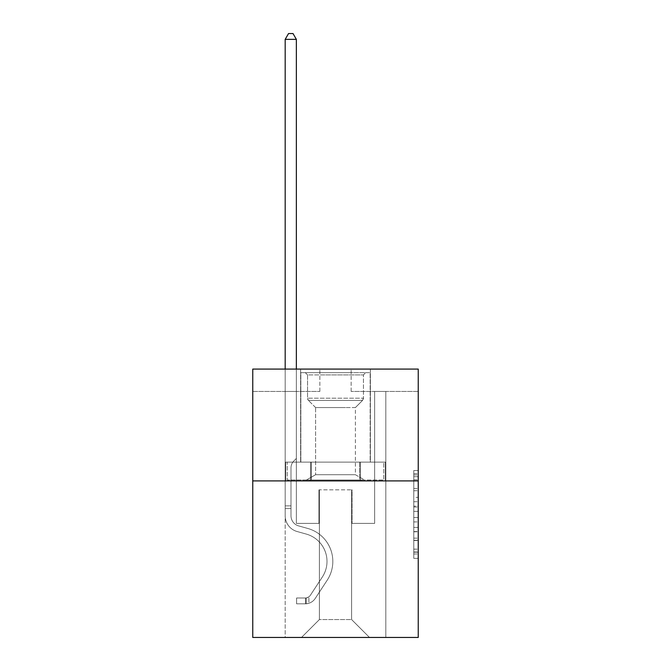<?xml version="1.0" encoding="UTF-8"?>
<svg xmlns="http://www.w3.org/2000/svg" width="671" height="671" viewBox="0 0 671 671"><rect width="100%" height="100%" fill="white"/><g stroke="black" fill="none" stroke-linecap="round" stroke-linejoin="round"><path stroke-width="0.5" stroke-dasharray="3.35 2.52" d="M413.772 497.328L413.772 511.377L418.243 511.377L418.243 553.961L418.243 474.942L418.243 511.377L413.772 511.377L413.772 473.625L413.772 558.356L413.772 470.547L413.772 552.208L418.243 552.208L413.772 552.208L418.243 552.208L413.772 552.208L413.772 538.159L413.772 558.356L418.243 558.356L418.243 470.547L418.243 551.99L418.243 517.526L413.772 517.526L418.243 517.526L418.243 538.159L418.243 476.695L413.772 476.695L418.243 476.695L418.243 558.356L418.243 474.942L418.243 558.356L413.772 558.356L413.772 470.547L418.243 470.547L418.243 474.942L418.243 470.547L418.243 474.942L418.243 470.547L418.243 473.625L418.243 470.547L413.772 470.547L413.772 476.695L418.243 476.695L413.772 476.695L413.772 497.328L418.243 497.328M370.384 369.092L370.384 462.118L300.616 462.118L370.384 462.118L300.616 462.118L370.384 462.118L370.384 369.092L300.616 369.092L300.616 462.118L300.616 369.092L370.384 369.092M418.243 506.11L418.243 501.723L418.243 506.11L413.772 506.11L413.772 488.438L413.772 540.465L413.772 527.406L418.243 527.406L413.772 527.406L413.772 558.356L418.243 558.356L413.772 558.356L418.243 558.356L413.772 558.356L413.772 470.547L418.243 470.547L413.772 470.547L418.243 470.547L413.772 470.547L413.772 506.11L418.243 506.11M418.243 480.906L418.243 637.45L252.757 637.45L252.757 480.906L418.243 480.906L418.243 369.092L351.151 369.092L418.243 369.092L418.243 391.453L418.243 369.092L252.757 369.092L319.849 369.092L252.757 369.092L252.757 480.906L418.243 480.906L252.757 480.906M285.183 637.45L385.817 637.45L385.817 391.453L374.636 391.453L385.817 391.453L374.636 391.453L385.817 391.453L374.636 391.453L385.817 391.453L374.636 391.453L385.817 391.453L374.636 391.453L385.817 391.453L374.636 391.453L385.817 391.453L374.636 391.453L385.817 391.453L374.636 391.453L385.817 391.453L374.636 391.453L385.817 391.453L374.636 391.453L385.817 391.453L374.636 391.453L385.817 391.453L374.636 391.453L385.817 391.453L374.636 391.453L385.817 391.453L374.636 391.453L385.817 391.453L374.636 391.453L385.817 391.453L374.636 391.453L385.817 391.453L385.817 637.45L385.817 391.453L385.817 637.45L385.817 391.453L385.817 637.45L385.817 391.453L385.817 637.45L385.817 391.453L385.817 637.45L385.817 391.453L385.817 637.45L385.817 391.453L385.817 637.45L385.817 391.453L385.817 637.45L385.817 391.453L385.817 637.45L385.817 391.453L385.817 637.45L385.817 391.453L385.817 637.45L385.817 391.453L385.817 637.45L385.817 391.453L385.817 637.45L385.817 391.453L385.817 637.45L385.817 391.453L385.817 637.45L385.817 391.453L385.817 637.45L285.183 637.45L301.505 637.45L285.183 637.45L301.505 637.45L285.183 637.45L301.505 637.45L285.183 637.45L301.505 637.45L285.183 637.45L301.505 637.45L285.183 637.45L301.505 637.45L285.183 637.45L301.505 637.45L285.183 637.45L301.505 637.45L285.183 637.45L301.505 637.45L285.183 637.45L301.505 637.45L285.183 637.45L301.505 637.45L285.183 637.45L301.505 637.45L285.183 637.45L301.505 637.45L285.183 637.45L301.505 637.45L285.183 637.45L301.505 637.45L285.183 637.45L285.183 391.453L296.364 391.453L285.183 391.453L296.364 391.453L285.183 391.453L296.364 391.453L285.183 391.453L296.364 391.453L285.183 391.453L296.364 391.453L285.183 391.453L296.364 391.453L285.183 391.453L296.364 391.453L285.183 391.453L296.364 391.453L285.183 391.453L296.364 391.453L285.183 391.453L296.364 391.453L285.183 391.453L296.364 391.453L285.183 391.453L296.364 391.453L285.183 391.453L296.364 391.453L285.183 391.453L296.364 391.453L285.183 391.453L296.364 391.453L285.183 391.453L296.364 391.453L285.183 391.453L285.183 637.45M418.243 391.453L351.151 391.453L418.243 391.453M252.757 391.453L319.849 391.453L252.757 391.453L252.757 369.092L252.757 391.453M319.396 619.559L319.396 489.855L319.396 619.559L319.396 489.855L351.604 489.855L351.604 619.559L319.396 619.559L301.505 637.45L319.396 619.559L319.396 489.855L319.396 619.559L319.396 489.855L318.951 489.855L318.951 523.397L296.364 523.397L296.364 391.453L296.364 523.397L296.364 391.453L296.364 523.397L296.364 391.453L296.364 523.397L296.364 391.453L296.364 523.397L296.364 391.453L296.364 523.397L296.364 391.453L296.364 523.397L296.364 391.453L296.364 523.397L296.364 391.453L296.364 523.397L296.364 391.453L296.364 523.397L296.364 391.453L296.364 523.397L296.364 391.453L296.364 523.397L296.364 391.453L296.364 523.397L296.364 391.453L296.364 523.397L296.364 391.453L296.364 523.397L296.364 391.453L296.364 523.397L296.364 391.453L296.364 523.397L318.951 523.397L296.364 523.397L318.951 523.397L296.364 523.397L318.951 523.397L296.364 523.397L318.951 523.397L296.364 523.397L318.951 523.397L296.364 523.397L318.951 523.397L296.364 523.397L318.951 523.397L296.364 523.397L318.951 523.397L296.364 523.397L318.951 523.397L296.364 523.397L318.951 523.397L296.364 523.397L318.951 523.397L296.364 523.397L318.951 523.397L296.364 523.397L318.951 523.397L296.364 523.397L318.951 523.397L296.364 523.397L318.951 523.397L296.364 523.397L318.951 523.397L318.951 489.855L318.951 523.397L318.951 489.855L318.951 523.397L318.951 489.855L318.951 523.397L318.951 489.855L318.951 523.397L318.951 489.855L318.951 523.397L318.951 489.855L318.951 523.397L318.951 489.855L318.951 523.397L318.951 489.855L318.951 523.397L318.951 489.855L318.951 523.397L318.951 489.855L318.951 523.397L318.951 489.855L318.951 523.397L318.951 489.855L318.951 523.397L318.951 489.855L318.951 523.397L318.951 489.855L318.951 523.397L318.951 489.855L318.951 523.397L318.951 489.855L319.396 489.855L318.951 489.855L319.396 489.855L318.951 489.855L319.396 489.855L318.951 489.855L319.396 489.855L318.951 489.855L319.396 489.855L318.951 489.855L319.396 489.855L318.951 489.855L319.396 489.855L318.951 489.855L319.396 489.855L318.951 489.855L319.396 489.855L318.951 489.855L319.396 489.855L318.951 489.855L319.396 489.855L318.951 489.855L319.396 489.855L318.951 489.855L319.396 489.855L318.951 489.855L319.396 489.855L318.951 489.855L319.396 489.855L318.951 489.855L319.396 489.855L319.396 619.559L301.505 637.45L319.396 619.559L319.396 489.855L319.396 619.559L301.505 637.45L319.396 619.559L319.396 489.855L319.396 619.559L301.505 637.45L319.396 619.559L319.396 489.855L319.396 619.559L301.505 637.45L319.396 619.559L319.396 489.855L319.396 619.559L301.505 637.45L319.396 619.559L319.396 489.855L319.396 619.559L301.505 637.45L319.396 619.559L319.396 489.855L319.396 619.559L301.505 637.45L319.396 619.559L319.396 489.855L319.396 619.559L301.505 637.45L319.396 619.559L319.396 489.855L319.396 619.559L301.505 637.45L319.396 619.559L319.396 489.855L319.396 619.559L301.505 637.45L319.396 619.559L319.396 489.855L319.396 619.559L301.505 637.45L319.396 619.559L319.396 489.855L319.396 619.559L301.505 637.45L319.396 619.559L319.396 489.855L319.396 619.559L301.505 637.45L319.396 619.559L319.396 489.855L319.396 619.559L301.505 637.45L319.396 619.559L301.505 637.45L319.396 619.559L351.604 619.559L351.604 489.855L351.604 619.559L369.495 637.45L351.604 619.559L351.604 489.855L351.604 619.559L369.495 637.45L351.604 619.559L351.604 489.855L351.604 619.559L369.495 637.45L351.604 619.559L351.604 489.855L351.604 619.559L369.495 637.45L351.604 619.559L351.604 489.855L351.604 619.559L369.495 637.45L351.604 619.559L351.604 489.855L351.604 619.559L369.495 637.45L351.604 619.559L351.604 489.855L351.604 619.559L369.495 637.45L351.604 619.559L351.604 489.855L351.604 619.559L369.495 637.45L351.604 619.559L351.604 489.855L351.604 619.559L369.495 637.45L351.604 619.559L351.604 489.855L351.604 619.559L369.495 637.45L351.604 619.559L351.604 489.855L351.604 619.559L369.495 637.45L351.604 619.559L351.604 489.855L351.604 619.559L369.495 637.45L351.604 619.559L351.604 489.855L351.604 619.559L369.495 637.45L351.604 619.559L351.604 489.855L351.604 619.559L369.495 637.45L351.604 619.559L351.604 489.855L351.604 619.559L369.495 637.45L351.604 619.559L351.604 489.855L351.604 619.559L369.495 637.45L351.604 619.559L351.604 489.855L319.396 489.855L319.396 619.559L301.505 637.45L319.396 619.559M352.049 489.855L351.604 489.855L352.049 489.855L351.604 489.855L352.049 489.855L351.604 489.855L352.049 489.855L351.604 489.855L352.049 489.855L351.604 489.855L352.049 489.855L351.604 489.855L352.049 489.855L351.604 489.855L352.049 489.855L351.604 489.855L352.049 489.855L351.604 489.855L352.049 489.855L351.604 489.855L352.049 489.855L351.604 489.855L352.049 489.855L351.604 489.855L352.049 489.855L351.604 489.855L352.049 489.855L351.604 489.855L352.049 489.855L351.604 489.855L352.049 489.855L351.604 489.855L352.049 489.855L352.049 523.397L352.049 489.855M369.495 637.45L351.604 619.559L369.495 637.45M351.151 391.453L351.151 369.092L351.151 391.453M319.849 391.453L319.849 369.092L319.849 391.453M374.636 391.453L374.636 523.397L352.049 523.397L374.636 523.397L352.049 523.397L374.636 523.397L352.049 523.397L374.636 523.397L352.049 523.397L374.636 523.397L352.049 523.397L374.636 523.397L352.049 523.397L374.636 523.397L352.049 523.397L374.636 523.397L352.049 523.397L374.636 523.397L352.049 523.397L374.636 523.397L352.049 523.397L374.636 523.397L352.049 523.397L374.636 523.397L352.049 523.397L374.636 523.397L352.049 523.397L374.636 523.397L352.049 523.397L374.636 523.397L352.049 523.397L374.636 523.397L352.049 523.397L374.636 523.397L374.636 391.453M385.339 480.906L285.661 480.906L385.339 480.906L385.339 462.118L285.661 462.118L360.419 462.118L360.419 480.906L360.419 462.118L310.581 462.118L310.581 480.906L310.581 462.118L285.661 462.118L285.661 480.906L285.661 462.118L385.339 462.118L385.339 480.906M310.581 462.118L310.581 480.906L310.581 462.118M360.419 462.118L360.419 480.906L360.419 462.118M413.772 511.377L418.243 511.377L413.772 511.377M413.772 473.625L413.772 470.547L413.772 473.625L418.243 473.625L413.772 473.625M413.772 540.247L413.772 521.912L413.772 540.247L418.243 540.247L413.772 540.247M413.772 521.912L413.772 517.526L418.243 517.526L413.772 517.526L413.772 521.912L418.243 521.912L413.772 521.912M413.772 488.438L413.772 476.695L413.772 488.438L418.243 488.438L413.772 488.438M413.772 470.547L418.243 470.547L413.772 470.547L413.772 474.942L413.772 470.547L418.243 470.547M413.772 558.356L418.243 558.356L413.772 558.356L413.772 553.961L413.772 558.356M285.183 369.092L285.183 515.798A16.322 16.322 0 0 0 297.127 531.524A16.322 16.322 0 0 1 285.183 515.798A16.322 16.322 0 0 0 297.127 531.524A16.322 16.322 0 0 1 285.183 515.798A16.322 16.322 0 0 0 297.127 531.524A16.322 16.322 0 0 1 285.183 515.798A16.322 16.322 0 0 0 297.127 531.524A16.322 16.322 0 0 1 285.183 515.798A16.322 16.322 0 0 0 297.127 531.524A16.322 16.322 0 0 1 285.183 515.798A16.322 16.322 0 0 0 297.127 531.524A16.322 16.322 0 0 1 285.183 515.798A16.322 16.322 0 0 0 297.127 531.524A16.322 16.322 0 0 1 285.183 515.798A16.322 16.322 0 0 0 297.127 531.524A16.322 16.322 0 0 1 285.183 515.798A16.322 16.322 0 0 0 297.127 531.524A16.322 16.322 0 0 1 285.183 515.798A16.322 16.322 0 0 0 297.127 531.524A16.322 16.322 0 0 1 285.183 515.798A16.322 16.322 0 0 0 297.127 531.524A16.322 16.322 0 0 1 285.183 515.798A16.322 16.322 0 0 0 297.127 531.524A16.322 16.322 0 0 1 285.183 515.798A16.322 16.322 0 0 0 297.127 531.524A16.322 16.322 0 0 1 285.183 515.798A16.322 16.322 0 0 0 297.127 531.524A16.322 16.322 0 0 1 285.183 515.798A16.322 16.322 0 0 0 297.127 531.524A16.322 16.322 0 0 1 285.183 515.798A16.322 16.322 0 0 0 297.127 531.524A16.322 16.322 0 0 1 285.183 515.798A16.322 16.322 0 0 0 297.127 531.524L306.228 534.066A28.4 28.4 0 0 1 322.348 577.001A28.4 28.4 0 0 0 306.228 534.066A28.4 28.4 0 0 1 322.348 577.001A28.4 28.4 0 0 0 306.228 534.066L297.127 531.524L306.228 534.066A28.4 28.4 0 0 1 322.348 577.001A28.4 28.4 0 0 0 306.228 534.066L297.127 531.524L306.228 534.066A28.4 28.4 0 0 1 322.348 577.001A28.4 28.4 0 0 0 306.228 534.066A28.4 28.4 0 0 1 322.348 577.001A28.4 28.4 0 0 0 306.228 534.066L297.127 531.524L306.228 534.066A28.4 28.4 0 0 1 322.348 577.001A28.4 28.4 0 0 0 306.228 534.066L297.127 531.524L306.228 534.066A28.4 28.4 0 0 1 322.348 577.001A28.4 28.4 0 0 0 306.228 534.066A28.4 28.4 0 0 1 322.348 577.001A28.4 28.4 0 0 0 306.228 534.066L297.127 531.524L306.228 534.066A28.4 28.4 0 0 1 322.348 577.001A28.4 28.4 0 0 0 306.228 534.066L297.127 531.524L306.228 534.066A28.4 28.4 0 0 1 322.348 577.001A28.4 28.4 0 0 0 306.228 534.066A28.4 28.4 0 0 1 322.348 577.001A28.4 28.4 0 0 0 306.228 534.066L297.127 531.524L306.228 534.066A28.4 28.4 0 0 1 322.348 577.001A28.4 28.4 0 0 0 306.228 534.066L297.127 531.524L306.228 534.066A28.4 28.4 0 0 1 322.348 577.001A28.4 28.4 0 0 0 306.228 534.066A28.4 28.4 0 0 1 322.348 577.001A28.4 28.4 0 0 0 306.228 534.066L297.127 531.524L306.228 534.066A28.4 28.4 0 0 1 322.348 577.001A28.4 28.4 0 0 0 306.228 534.066L297.127 531.524L306.228 534.066A28.4 28.4 0 0 1 322.348 577.001A28.4 28.4 0 0 0 306.228 534.066A28.4 28.4 0 0 1 322.348 577.001L310.354 595.278L322.348 577.001A28.4 28.4 0 0 0 306.228 534.066A28.4 28.4 0 0 1 322.348 577.001L310.354 595.278L322.348 577.001A28.4 28.4 0 0 0 306.228 534.066L297.127 531.524L306.228 534.066A28.4 28.4 0 0 1 322.348 577.001L310.354 595.278L322.348 577.001A28.4 28.4 0 0 0 306.228 534.066A28.4 28.4 0 0 1 322.348 577.001L310.354 595.278L322.348 577.001A28.4 28.4 0 0 0 306.228 534.066A28.4 28.4 0 0 1 322.348 577.001L310.354 595.278L322.348 577.001A28.4 28.4 0 0 0 306.228 534.066A28.4 28.4 0 0 1 322.348 577.001L310.354 595.278L322.348 577.001A28.4 28.4 0 0 0 306.228 534.066A28.4 28.4 0 0 1 322.348 577.001L310.354 595.278L322.348 577.001A28.4 28.4 0 0 0 306.228 534.066A28.4 28.4 0 0 1 322.348 577.001L310.354 595.278L322.348 577.001A28.4 28.4 0 0 0 306.228 534.066A28.4 28.4 0 0 1 322.348 577.001L310.354 595.278L322.348 577.001A28.4 28.4 0 0 0 306.228 534.066A28.4 28.4 0 0 1 322.348 577.001L310.354 595.278L322.348 577.001A28.4 28.4 0 0 0 306.228 534.066A28.4 28.4 0 0 1 322.348 577.001L310.354 595.278A6.039 6.039 0 0 1 308.886 596.829C305.498 598.381 305.498 598.381 308.886 596.829C305.498 598.381 305.498 598.381 308.886 596.829A6.039 6.039 0 0 0 310.354 595.278L322.348 577.001L310.354 595.278A6.039 6.039 0 0 1 305.531 597.995A6.039 6.039 0 0 0 310.354 595.278A6.039 6.039 0 0 1 308.886 596.829C305.498 598.381 305.498 598.381 308.886 596.829C305.498 598.381 305.498 598.381 308.886 596.829A6.039 6.039 0 0 0 310.354 595.278L322.348 577.001L310.354 595.278A6.039 6.039 0 0 1 305.531 597.995A6.039 6.039 0 0 0 310.354 595.278A6.039 6.039 0 0 1 308.886 596.829C305.498 598.381 305.498 598.381 308.886 596.829C305.498 598.381 305.498 598.381 308.886 596.829A6.039 6.039 0 0 0 310.354 595.278L322.348 577.001A28.4 28.4 0 0 0 306.228 534.066A28.4 28.4 0 0 1 322.348 577.001L310.354 595.278A6.039 6.039 0 0 1 305.531 597.995A6.039 6.039 0 0 0 310.354 595.278A6.039 6.039 0 0 1 308.886 596.829C305.498 598.381 305.498 598.381 308.886 596.829C305.498 598.381 305.498 598.381 308.886 596.829A6.039 6.039 0 0 0 310.354 595.278L322.348 577.001L310.354 595.278A6.039 6.039 0 0 1 305.531 597.995A6.039 6.039 0 0 0 310.354 595.278A6.039 6.039 0 0 1 308.886 596.829C305.498 598.381 305.498 598.381 308.886 596.829C305.498 598.381 305.498 598.381 308.886 596.829A6.039 6.039 0 0 0 310.354 595.278L322.348 577.001L310.354 595.278A6.039 6.039 0 0 1 305.531 597.995A6.039 6.039 0 0 0 310.354 595.278A6.039 6.039 0 0 1 308.886 596.829C305.498 598.381 305.498 598.381 308.886 596.829C305.498 598.381 305.498 598.381 308.886 596.829A6.039 6.039 0 0 0 310.354 595.278L322.348 577.001A28.4 28.4 0 0 0 306.228 534.066A28.4 28.4 0 0 1 322.348 577.001L310.354 595.278A6.039 6.039 0 0 1 305.531 597.995A6.039 6.039 0 0 0 310.354 595.278A6.039 6.039 0 0 1 308.886 596.829C305.498 598.381 305.498 598.381 308.886 596.829C305.498 598.381 305.498 598.381 308.886 596.829A6.039 6.039 0 0 0 310.354 595.278L322.348 577.001L310.354 595.278A6.039 6.039 0 0 1 305.531 597.995A6.039 6.039 0 0 0 310.354 595.278A6.039 6.039 0 0 1 308.886 596.829C305.498 598.381 305.498 598.381 308.886 596.829C305.498 598.381 305.498 598.381 308.886 596.829A6.039 6.039 0 0 0 310.354 595.278L322.348 577.001L310.354 595.278A6.039 6.039 0 0 1 305.531 597.995A6.039 6.039 0 0 0 310.354 595.278A6.039 6.039 0 0 1 308.886 596.829C305.498 598.381 305.498 598.381 308.886 596.829C305.498 598.381 305.498 598.381 308.886 596.829A6.039 6.039 0 0 0 310.354 595.278L322.348 577.001A28.4 28.4 0 0 0 306.228 534.066A28.4 28.4 0 0 1 322.348 577.001L310.354 595.278A6.039 6.039 0 0 1 305.531 597.995A6.039 6.039 0 0 0 310.354 595.278A6.039 6.039 0 0 1 308.886 596.829C305.498 598.381 305.498 598.381 308.886 596.829C305.498 598.381 305.498 598.381 308.886 596.829A6.039 6.039 0 0 0 310.354 595.278L322.348 577.001L310.354 595.278A6.039 6.039 0 0 1 305.531 597.995A6.039 6.039 0 0 0 310.354 595.278A6.039 6.039 0 0 1 308.886 596.829C305.498 598.381 305.498 598.381 308.886 596.829C305.498 598.381 305.498 598.381 308.886 596.829A6.039 6.039 0 0 0 310.354 595.278L322.348 577.001L310.354 595.278A6.039 6.039 0 0 1 305.531 597.995A6.039 6.039 0 0 0 310.354 595.278A6.039 6.039 0 0 1 308.886 596.829C305.498 598.381 305.498 598.381 308.886 596.829C305.498 598.381 305.498 598.381 308.886 596.829A6.039 6.039 0 0 0 310.354 595.278L322.348 577.001A28.4 28.4 0 0 0 306.228 534.066A28.4 28.4 0 0 1 322.348 577.001L310.354 595.278A6.039 6.039 0 0 1 305.531 597.995A6.039 6.039 0 0 0 310.354 595.278A6.039 6.039 0 0 1 308.886 596.829C305.498 598.381 305.498 598.381 308.886 596.829C305.498 598.381 305.498 598.381 308.886 596.829A6.039 6.039 0 0 0 310.354 595.278L322.348 577.001L310.354 595.278A6.039 6.039 0 0 1 305.531 597.995A6.039 6.039 0 0 0 310.354 595.278A6.039 6.039 0 0 1 308.886 596.829C305.498 598.381 305.498 598.381 308.886 596.829C305.498 598.381 305.498 598.381 308.886 596.829A6.039 6.039 0 0 0 310.354 595.278L322.348 577.001L310.354 595.278A6.039 6.039 0 0 1 305.531 597.995A6.039 6.039 0 0 0 310.354 595.278A6.039 6.039 0 0 1 308.886 596.829C305.498 598.381 305.498 598.381 308.886 596.829C305.498 598.381 305.498 598.381 308.886 596.829A6.039 6.039 0 0 0 310.354 595.278L322.348 577.001L310.354 595.278A6.039 6.039 0 0 1 305.531 597.995A6.039 6.039 0 0 0 310.354 595.278A6.039 6.039 0 0 1 308.886 596.829A6.039 6.039 0 0 0 310.354 595.278L322.348 577.001L310.354 595.278A6.039 6.039 0 0 1 305.531 597.995L296.59 598.004L296.59 603.816L296.59 598.004L305.531 597.995L305.531 603.816L296.59 603.816L305.531 603.816L305.531 597.995L296.59 598.004L296.59 603.816L296.59 598.004L305.531 597.995L305.531 603.816L296.59 603.816L305.531 603.816L305.531 597.995L296.59 598.004L296.59 603.816L296.59 598.004L305.531 597.995L305.531 603.816L296.59 603.816L305.531 603.816L305.531 597.995L296.59 598.004L296.59 603.816L296.59 598.004L305.531 597.995L305.531 603.816L296.59 603.816L305.531 603.816L305.531 597.995L296.59 598.004L296.59 603.816L296.59 598.004L305.531 597.995L305.531 603.816L296.59 603.816L305.531 603.816L305.531 597.995L296.59 598.004L296.59 603.816L296.59 598.004L305.531 597.995L305.531 603.816L296.59 603.816L305.531 603.816L305.531 597.995L296.59 598.004L296.59 603.816L296.59 598.004L305.531 597.995L305.531 603.816L296.59 603.816L305.531 603.816L305.531 597.995L296.59 598.004L296.59 603.816L296.59 598.004L305.531 597.995L305.531 603.816L296.59 603.816L305.531 603.816L305.531 597.995L296.59 598.004L296.59 603.816L296.59 598.004L305.531 597.995L305.531 603.816L296.59 603.816L305.531 603.816L305.531 597.995L296.59 598.004L296.59 603.816L296.59 598.004L305.531 597.995L305.531 603.816L296.59 603.816L305.531 603.816L305.531 597.995L296.59 598.004L296.59 603.816L296.59 598.004L305.531 597.995L305.531 603.816L296.59 603.816L305.531 603.816L305.531 597.995L296.59 598.004L296.59 603.816L296.59 598.004L305.531 597.995L305.531 603.816L296.59 603.816L305.531 603.816L305.531 597.995L296.59 598.004L296.59 603.816L296.59 598.004L305.531 597.995L305.531 603.816L296.59 603.816L305.531 603.816L305.531 597.995L296.59 598.004L296.59 603.816L296.59 598.004L305.531 597.995L305.531 603.816L296.59 603.816L305.531 603.816L305.531 597.995L296.59 598.004L296.59 603.816L296.59 598.004L305.531 597.995L305.531 603.816L296.59 603.816L305.531 603.816L305.531 597.995L296.59 598.004L305.531 597.995L305.531 603.816L305.531 597.995A6.039 6.039 0 0 0 310.354 595.278L322.348 577.001A28.4 28.4 0 0 0 306.228 534.066L297.127 531.524A16.322 16.322 0 0 1 285.183 515.798L285.183 39.363L296.364 39.363L296.364 458.452L293.839 460.977A9.721 9.721 0 0 0 290.996 467.846A9.721 9.721 0 0 1 293.839 460.977L296.364 458.452L296.364 39.363L285.183 39.363L296.364 39.363L293.009 33.55L288.538 33.55L293.009 33.55L288.538 33.55L285.183 39.363L296.364 39.363L293.009 33.55L288.538 33.55L285.183 39.363L296.364 39.363L296.364 458.452L293.839 460.977A9.721 9.721 0 0 0 290.996 467.846A9.721 9.721 0 0 1 293.839 460.977L296.364 458.452L296.364 39.363L285.183 39.363L296.364 39.363L293.009 33.55L288.538 33.55L293.009 33.55L288.538 33.55L285.183 39.363L296.364 39.363L293.009 33.55L288.538 33.55L285.183 39.363L296.364 39.363L296.364 458.452L293.839 460.977A9.721 9.721 0 0 0 290.996 467.846A9.721 9.721 0 0 1 293.839 460.977L296.364 458.452L296.364 39.363L285.183 39.363L296.364 39.363L293.009 33.55L288.538 33.55L293.009 33.55L288.538 33.55L285.183 39.363L296.364 39.363L293.009 33.55L288.538 33.55L285.183 39.363L296.364 39.363L296.364 458.452L293.839 460.977A9.721 9.721 0 0 0 290.996 467.846A9.721 9.721 0 0 1 293.839 460.977L296.364 458.452L296.364 39.363L285.183 39.363L296.364 39.363L293.009 33.55L288.538 33.55L293.009 33.55L288.538 33.55L285.183 39.363L296.364 39.363L293.009 33.55L288.538 33.55L285.183 39.363L296.364 39.363L296.364 458.452L293.839 460.977A9.721 9.721 0 0 0 290.996 467.846A9.721 9.721 0 0 1 293.839 460.977L296.364 458.452L296.364 39.363L285.183 39.363L296.364 39.363L293.009 33.55L288.538 33.55L293.009 33.55L288.538 33.55L285.183 39.363L296.364 39.363L293.009 33.55L288.538 33.55L285.183 39.363L296.364 39.363L296.364 458.452L293.839 460.977A9.721 9.721 0 0 0 290.996 467.846A9.721 9.721 0 0 1 293.839 460.977L296.364 458.452L296.364 39.363L285.183 39.363L285.183 515.798A16.322 16.322 0 0 0 297.127 531.524A16.322 16.322 0 0 1 285.183 515.798L285.183 39.363L285.183 515.798A16.322 16.322 0 0 0 297.127 531.524A16.322 16.322 0 0 1 285.183 515.798L285.183 39.363L285.183 515.798A16.322 16.322 0 0 0 297.127 531.524A16.322 16.322 0 0 1 285.183 515.798L285.183 39.363L285.183 515.798A16.322 16.322 0 0 0 297.127 531.524L306.228 534.066L297.127 531.524A16.322 16.322 0 0 1 285.183 515.798L285.183 39.363L285.183 515.798A16.322 16.322 0 0 0 297.127 531.524A16.322 16.322 0 0 1 285.183 515.798L285.183 39.363L285.183 515.798A16.322 16.322 0 0 0 297.127 531.524A16.322 16.322 0 0 1 285.183 515.798L285.183 39.363L288.538 33.55L293.009 33.55L288.538 33.55L285.183 39.363L296.364 39.363L293.009 33.55L296.364 39.363L296.364 458.452L293.839 460.977A9.721 9.721 0 0 0 290.996 467.846A9.721 9.721 0 0 1 293.839 460.977L296.364 458.452L296.364 39.363L293.009 33.55L288.538 33.55L285.183 39.363L285.183 515.798A16.322 16.322 0 0 0 297.127 531.524L306.228 534.066L297.127 531.524A16.322 16.322 0 0 1 285.183 515.798L285.183 39.363L288.538 33.55L293.009 33.55L296.364 39.363L296.364 458.452L293.839 460.977A9.721 9.721 0 0 0 290.996 467.846A9.721 9.721 0 0 1 293.839 460.977L296.364 458.452L296.364 39.363L285.183 39.363L285.183 515.798A16.322 16.322 0 0 0 297.127 531.524A16.322 16.322 0 0 1 285.183 515.798L285.183 39.363L288.538 33.55L285.183 39.363L296.364 39.363L293.009 33.55L296.364 39.363L296.364 458.452L293.839 460.977A9.721 9.721 0 0 0 290.996 467.846A9.721 9.721 0 0 1 293.839 460.977L296.364 458.452L296.364 39.363L293.009 33.55L288.538 33.55L285.183 39.363L285.183 515.798A16.322 16.322 0 0 0 297.127 531.524A16.322 16.322 0 0 1 285.183 515.798L285.183 39.363L288.538 33.55L293.009 33.55L296.364 39.363L296.364 458.452L293.839 460.977A9.721 9.721 0 0 0 290.996 467.846A9.721 9.721 0 0 1 293.839 460.977L296.364 458.452L296.364 39.363L285.183 39.363L285.183 515.798A16.322 16.322 0 0 0 297.127 531.524L306.228 534.066A28.4 28.4 0 0 1 322.348 577.001A28.4 28.4 0 0 0 306.228 534.066L297.127 531.524A16.322 16.322 0 0 1 285.183 515.798L285.183 39.363L288.538 33.55L285.183 39.363L296.364 39.363L293.009 33.55L296.364 39.363L296.364 458.452L293.839 460.977A9.721 9.721 0 0 0 290.996 467.846A9.721 9.721 0 0 1 293.839 460.977L296.364 458.452L296.364 39.363L293.009 33.55L288.538 33.55L285.183 39.363L285.183 515.798A16.322 16.322 0 0 0 297.127 531.524A16.322 16.322 0 0 1 285.183 515.798L285.183 39.363L288.538 33.55L293.009 33.55L296.364 39.363L296.364 458.452L293.839 460.977A9.721 9.721 0 0 0 290.996 467.846A9.721 9.721 0 0 1 293.839 460.977L296.364 458.452L296.364 39.363L285.183 39.363L285.183 515.798A16.322 16.322 0 0 0 297.127 531.524A16.322 16.322 0 0 1 285.183 515.798L285.183 39.363L288.538 33.55L285.183 39.363L296.364 39.363L293.009 33.55L296.364 39.363L296.364 458.452L293.839 460.977A9.721 9.721 0 0 0 290.996 467.846A9.721 9.721 0 0 1 293.839 460.977L296.364 458.452L296.364 39.363L293.009 33.55L288.538 33.55L285.183 39.363L285.183 515.798A16.322 16.322 0 0 0 297.127 531.524L306.228 534.066L297.127 531.524A16.322 16.322 0 0 1 285.183 515.798L285.183 39.363L288.538 33.55L293.009 33.55L296.364 39.363L296.364 458.452L293.839 460.977A9.721 9.721 0 0 0 290.996 467.846A9.721 9.721 0 0 1 293.839 460.977L296.364 458.452L296.364 39.363L285.183 39.363L285.183 515.798A16.322 16.322 0 0 0 297.127 531.524A16.322 16.322 0 0 1 285.183 515.798L285.183 39.363L288.538 33.55L285.183 39.363L296.364 39.363L293.009 33.55L296.364 39.363L296.364 458.452L293.839 460.977A9.721 9.721 0 0 0 290.996 467.846A9.721 9.721 0 0 1 293.839 460.977L296.364 458.452L296.364 39.363L293.009 33.55L288.538 33.55L285.183 39.363L285.183 515.798A16.322 16.322 0 0 0 297.127 531.524A16.322 16.322 0 0 1 285.183 515.798L285.183 39.363L288.538 33.55L285.183 39.363M290.996 505.867L285.183 505.867L290.996 505.867L290.996 515.798L290.996 467.846A9.721 9.721 0 0 1 293.839 460.977A9.721 9.721 0 0 0 290.996 467.846L290.996 515.798L290.996 505.867L285.183 505.867L290.996 505.867L290.996 515.798A10.51 10.51 0 0 0 298.687 525.921A10.51 10.51 0 0 1 290.996 515.798L290.996 467.846L290.996 515.798A10.51 10.51 0 0 0 298.687 525.921A10.51 10.51 0 0 1 290.996 515.798L290.996 467.846L290.996 515.798L290.996 505.867L285.183 505.867L290.996 505.867L290.996 515.798A10.51 10.51 0 0 0 298.687 525.921A10.51 10.51 0 0 1 290.996 515.798L290.996 467.846L290.996 515.798A10.51 10.51 0 0 0 298.687 525.921L307.788 528.463L298.687 525.921A10.51 10.51 0 0 1 290.996 515.798L290.996 467.846L290.996 515.798L290.996 505.867L285.183 505.867L290.996 505.867L290.996 515.798A10.51 10.51 0 0 0 298.687 525.921A10.51 10.51 0 0 1 290.996 515.798L290.996 467.846L290.996 515.798A10.51 10.51 0 0 0 298.687 525.921A10.51 10.51 0 0 1 290.996 515.798L290.996 467.846L290.996 515.798L290.996 505.867L285.183 505.867L290.996 505.867L290.996 515.798A10.51 10.51 0 0 0 298.687 525.921L307.788 528.463L298.687 525.921A10.51 10.51 0 0 1 290.996 515.798L290.996 467.846L290.996 515.798A10.51 10.51 0 0 0 298.687 525.921A10.51 10.51 0 0 1 290.996 515.798L290.996 467.846L290.996 515.798L290.996 505.867L285.183 505.867L290.996 505.867L290.996 515.798A10.51 10.51 0 0 0 298.687 525.921A10.51 10.51 0 0 1 290.996 515.798L290.996 467.846L290.996 515.798A10.51 10.51 0 0 0 298.687 525.921L307.788 528.463L298.687 525.921A10.51 10.51 0 0 1 290.996 515.798L290.996 467.846L290.996 515.798L290.996 505.867L285.183 505.867L290.996 505.867L290.996 515.798A10.51 10.51 0 0 0 298.687 525.921A10.51 10.51 0 0 1 290.996 515.798L290.996 467.846L290.996 515.798A10.51 10.51 0 0 0 298.687 525.921A10.51 10.51 0 0 1 290.996 515.798L290.996 467.846L290.996 515.798L290.996 505.867L285.183 505.867L290.996 505.867L290.996 515.798A10.51 10.51 0 0 0 298.687 525.921L307.788 528.463A34.213 34.213 0 0 1 327.213 580.189A34.213 34.213 0 0 0 307.788 528.463L298.687 525.921A10.51 10.51 0 0 1 290.996 515.798L290.996 467.846L290.996 515.798A10.51 10.51 0 0 0 298.687 525.921A10.51 10.51 0 0 1 290.996 515.798L290.996 505.867M305.531 603.816A11.852 11.852 0 0 0 315.219 598.465L327.213 580.189A34.213 34.213 0 0 0 307.788 528.463L298.687 525.921A10.51 10.51 0 0 1 290.996 515.798A10.51 10.51 0 0 0 298.687 525.921L307.788 528.463L298.687 525.921A10.51 10.51 0 0 1 290.996 515.798L290.996 467.846L290.996 515.798A10.51 10.51 0 0 0 298.687 525.921A10.51 10.51 0 0 1 290.996 515.798A10.51 10.51 0 0 0 298.687 525.921L307.788 528.463A34.213 34.213 0 0 1 327.213 580.189A34.213 34.213 0 0 0 307.788 528.463L298.687 525.921A10.51 10.51 0 0 1 290.996 515.798A10.51 10.51 0 0 0 298.687 525.921A10.51 10.51 0 0 1 290.996 515.798A10.51 10.51 0 0 0 298.687 525.921L307.788 528.463L298.687 525.921A10.51 10.51 0 0 1 290.996 515.798A10.51 10.51 0 0 0 298.687 525.921L307.788 528.463L298.687 525.921A10.51 10.51 0 0 1 290.996 515.798A10.51 10.51 0 0 0 298.687 525.921A10.51 10.51 0 0 1 290.996 515.798A10.51 10.51 0 0 0 298.687 525.921L307.788 528.463A34.213 34.213 0 0 1 327.213 580.189L315.219 598.465L327.213 580.189A34.213 34.213 0 0 0 307.788 528.463L298.687 525.921A10.51 10.51 0 0 1 290.996 515.798A10.51 10.51 0 0 0 298.687 525.921L307.788 528.463L298.687 525.921A10.51 10.51 0 0 1 290.996 515.798A10.51 10.51 0 0 0 298.687 525.921A10.51 10.51 0 0 1 290.996 515.798A10.51 10.51 0 0 0 298.687 525.921L307.788 528.463L298.687 525.921A10.51 10.51 0 0 1 290.996 515.798A10.51 10.51 0 0 0 298.687 525.921L307.788 528.463A34.213 34.213 0 0 1 327.213 580.189A34.213 34.213 0 0 0 307.788 528.463L298.687 525.921A10.51 10.51 0 0 1 290.996 515.798A10.51 10.51 0 0 0 298.687 525.921A10.51 10.51 0 0 1 290.996 515.798A10.51 10.51 0 0 0 298.687 525.921L307.788 528.463L298.687 525.921A10.51 10.51 0 0 1 290.996 515.798A10.51 10.51 0 0 0 298.687 525.921L307.788 528.463L298.687 525.921A10.51 10.51 0 0 1 290.996 515.798A10.51 10.51 0 0 0 298.687 525.921A10.51 10.51 0 0 1 290.996 515.798A10.51 10.51 0 0 0 298.687 525.921L307.788 528.463A34.213 34.213 0 0 1 327.213 580.189A34.213 34.213 0 0 0 307.788 528.463L298.687 525.921A10.51 10.51 0 0 1 290.996 515.798A10.51 10.51 0 0 0 298.687 525.921L307.788 528.463A34.213 34.213 0 0 1 327.213 580.189L315.219 598.465L327.213 580.189A34.213 34.213 0 0 0 307.788 528.463L298.687 525.921L307.788 528.463A34.213 34.213 0 0 1 327.213 580.189A34.213 34.213 0 0 0 307.788 528.463L298.687 525.921L307.788 528.463A34.213 34.213 0 0 1 327.213 580.189A34.213 34.213 0 0 0 307.788 528.463L298.687 525.921L307.788 528.463A34.213 34.213 0 0 1 327.213 580.189L315.219 598.465A11.852 11.852 0 0 1 308.886 603.263A11.852 11.852 0 0 0 315.219 598.465L327.213 580.189A34.213 34.213 0 0 0 307.788 528.463L298.687 525.921L307.788 528.463A34.213 34.213 0 0 1 327.213 580.189A34.213 34.213 0 0 0 307.788 528.463L298.687 525.921L307.788 528.463A34.213 34.213 0 0 1 327.213 580.189A34.213 34.213 0 0 0 307.788 528.463L298.687 525.921L307.788 528.463A34.213 34.213 0 0 1 327.213 580.189L315.219 598.465L327.213 580.189A34.213 34.213 0 0 0 307.788 528.463L298.687 525.921L307.788 528.463A34.213 34.213 0 0 1 327.213 580.189A34.213 34.213 0 0 0 307.788 528.463L298.687 525.921L307.788 528.463A34.213 34.213 0 0 1 327.213 580.189A34.213 34.213 0 0 0 307.788 528.463L298.687 525.921L307.788 528.463A34.213 34.213 0 0 1 327.213 580.189L315.219 598.465L327.213 580.189A34.213 34.213 0 0 0 307.788 528.463L298.687 525.921L307.788 528.463A34.213 34.213 0 0 1 327.213 580.189A34.213 34.213 0 0 0 307.788 528.463A34.213 34.213 0 0 1 327.213 580.189L315.219 598.465A11.852 11.852 0 0 1 308.886 603.263C305.439 603.992 305.439 603.992 308.886 603.263C305.439 603.992 305.439 603.992 308.886 603.263A11.852 11.852 0 0 0 315.219 598.465L327.213 580.189A34.213 34.213 0 0 0 307.788 528.463A34.213 34.213 0 0 1 327.213 580.189A34.213 34.213 0 0 0 307.788 528.463A34.213 34.213 0 0 1 327.213 580.189L315.219 598.465L327.213 580.189A34.213 34.213 0 0 0 307.788 528.463A34.213 34.213 0 0 1 327.213 580.189L315.219 598.465L327.213 580.189A34.213 34.213 0 0 0 307.788 528.463A34.213 34.213 0 0 1 327.213 580.189A34.213 34.213 0 0 0 307.788 528.463A34.213 34.213 0 0 1 327.213 580.189L315.219 598.465A11.852 11.852 0 0 1 308.886 603.263C305.439 603.992 305.439 603.992 308.886 603.263C305.439 603.992 305.439 603.992 308.886 603.263A11.852 11.852 0 0 0 315.219 598.465L327.213 580.189A34.213 34.213 0 0 0 307.788 528.463A34.213 34.213 0 0 1 327.213 580.189L315.219 598.465L327.213 580.189A34.213 34.213 0 0 0 307.788 528.463A34.213 34.213 0 0 1 327.213 580.189A34.213 34.213 0 0 0 307.788 528.463A34.213 34.213 0 0 1 327.213 580.189L315.219 598.465L327.213 580.189A34.213 34.213 0 0 0 307.788 528.463A34.213 34.213 0 0 1 327.213 580.189L315.219 598.465A11.852 11.852 0 0 1 308.886 603.263C305.439 603.992 305.439 603.992 308.886 603.263C305.439 603.992 305.439 603.992 308.886 603.263A11.852 11.852 0 0 0 315.219 598.465L327.213 580.189A34.213 34.213 0 0 0 307.788 528.463A34.213 34.213 0 0 1 327.213 580.189A34.213 34.213 0 0 0 307.788 528.463A34.213 34.213 0 0 1 327.213 580.189L315.219 598.465L327.213 580.189A34.213 34.213 0 0 0 307.788 528.463A34.213 34.213 0 0 1 327.213 580.189L315.219 598.465L327.213 580.189A34.213 34.213 0 0 0 307.788 528.463A34.213 34.213 0 0 1 327.213 580.189A34.213 34.213 0 0 0 307.788 528.463A34.213 34.213 0 0 1 327.213 580.189L315.219 598.465A11.852 11.852 0 0 1 308.886 603.263C305.439 603.992 305.439 603.992 308.886 603.263C305.439 603.992 305.439 603.992 308.886 603.263A11.852 11.852 0 0 0 315.219 598.465L327.213 580.189A34.213 34.213 0 0 0 307.788 528.463A34.213 34.213 0 0 1 327.213 580.189L315.219 598.465A11.852 11.852 0 0 1 308.886 603.263C305.439 603.992 305.439 603.992 308.886 603.263C305.439 603.992 305.439 603.992 308.886 603.263A11.852 11.852 0 0 0 315.219 598.465L327.213 580.189L315.219 598.465A11.852 11.852 0 0 1 308.886 603.263C305.439 603.992 305.439 603.992 308.886 603.263C305.439 603.992 305.439 603.992 308.886 603.263A11.852 11.852 0 0 0 315.219 598.465L327.213 580.189L315.219 598.465A11.852 11.852 0 0 1 308.886 603.263C305.439 603.992 305.439 603.992 308.886 603.263C305.439 603.992 305.439 603.992 308.886 603.263A11.852 11.852 0 0 0 315.219 598.465L327.213 580.189L315.219 598.465A11.852 11.852 0 0 1 308.886 603.263C305.439 603.992 305.439 603.992 308.886 603.263C305.439 603.992 305.439 603.992 308.886 603.263A11.852 11.852 0 0 0 315.219 598.465L327.213 580.189L315.219 598.465A11.852 11.852 0 0 1 308.886 603.263C305.439 603.992 305.439 603.992 308.886 603.263C305.439 603.992 305.439 603.992 308.886 603.263A11.852 11.852 0 0 0 315.219 598.465L327.213 580.189L315.219 598.465A11.852 11.852 0 0 1 308.886 603.263C305.439 603.992 305.439 603.992 308.886 603.263C305.439 603.992 305.439 603.992 308.886 603.263A11.852 11.852 0 0 0 315.219 598.465L327.213 580.189L315.219 598.465A11.852 11.852 0 0 1 308.886 603.263C305.439 603.992 305.439 603.992 308.886 603.263C305.439 603.992 305.439 603.992 308.886 603.263A11.852 11.852 0 0 0 315.219 598.465L327.213 580.189L315.219 598.465A11.852 11.852 0 0 1 308.886 603.263C305.439 603.992 305.439 603.992 308.886 603.263C305.439 603.992 305.439 603.992 308.886 603.263A11.852 11.852 0 0 0 315.219 598.465L327.213 580.189L315.219 598.465A11.852 11.852 0 0 1 308.886 603.263C305.439 603.992 305.439 603.992 308.886 603.263C305.439 603.992 305.439 603.992 308.886 603.263A11.852 11.852 0 0 0 315.219 598.465L327.213 580.189L315.219 598.465A11.852 11.852 0 0 1 308.886 603.263C305.439 603.992 305.439 603.992 308.886 603.263C305.439 603.992 305.439 603.992 308.886 603.263A11.852 11.852 0 0 0 315.219 598.465L327.213 580.189L315.219 598.465A11.852 11.852 0 0 1 308.886 603.263C305.439 603.992 305.439 603.992 308.886 603.263C305.439 603.992 305.439 603.992 308.886 603.263A11.852 11.852 0 0 0 315.219 598.465A11.852 11.852 0 0 1 305.531 603.816A11.852 11.852 0 0 0 315.219 598.465A11.852 11.852 0 0 1 305.531 603.816A11.852 11.852 0 0 0 315.219 598.465A11.852 11.852 0 0 1 305.531 603.816A11.852 11.852 0 0 0 315.219 598.465A11.852 11.852 0 0 1 305.531 603.816A11.852 11.852 0 0 0 315.219 598.465A11.852 11.852 0 0 1 305.531 603.816A11.852 11.852 0 0 0 315.219 598.465A11.852 11.852 0 0 1 305.531 603.816A11.852 11.852 0 0 0 315.219 598.465A11.852 11.852 0 0 1 305.531 603.816A11.852 11.852 0 0 0 315.219 598.465A11.852 11.852 0 0 1 305.531 603.816A11.852 11.852 0 0 0 315.219 598.465A11.852 11.852 0 0 1 305.531 603.816A11.852 11.852 0 0 0 315.219 598.465A11.852 11.852 0 0 1 305.531 603.816A11.852 11.852 0 0 0 315.219 598.465A11.852 11.852 0 0 1 305.531 603.816A11.852 11.852 0 0 0 315.219 598.465A11.852 11.852 0 0 1 305.531 603.816A11.852 11.852 0 0 0 315.219 598.465A11.852 11.852 0 0 1 305.531 603.816A11.852 11.852 0 0 0 315.219 598.465A11.852 11.852 0 0 1 305.531 603.816A11.852 11.852 0 0 0 315.219 598.465A11.852 11.852 0 0 1 305.531 603.816A11.852 11.852 0 0 0 315.219 598.465A11.852 11.852 0 0 1 305.531 603.816L296.59 603.816L305.531 603.816M350.598 372.665L305.313 372.665L350.598 372.665M321.526 374.904L363.456 374.904L321.526 374.904M350.036 480.008L306.429 480.008L350.036 480.008M345.448 474.716L315.596 474.716L345.448 474.716M345.448 407.557L315.596 407.557L345.448 407.557M352.829 372.665L300.834 372.665L352.829 372.665M352.829 462.118L300.834 462.118L352.829 462.118M359.648 462.118L287.213 462.118L383.787 462.118L359.648 462.118L359.648 480.008L287.213 480.008L383.787 480.008L287.213 480.008L359.648 480.008L359.648 462.118L383.787 462.118L383.787 480.008L383.787 462.118L311.352 462.118L311.352 480.008L311.352 462.118L287.213 462.118L287.213 480.008L287.213 462.118L359.648 462.118L359.648 480.008L359.648 462.118M307.544 374.904L305.313 372.665L365.687 372.665L305.313 372.665L307.544 374.904L363.456 374.904L365.687 372.665L363.456 374.904L307.544 374.904L307.544 398.205L363.456 398.205L363.456 374.904L363.456 398.205L307.544 398.205L363.456 398.205L307.544 398.205L308.459 400.419A3.129 3.129 0 0 1 307.544 398.205L307.544 374.904M355.404 474.716L364.571 480.008L306.429 480.008L364.571 480.008L355.404 474.716L315.596 474.716L306.429 480.008L315.596 474.716L355.404 474.716L355.404 407.557L362.541 400.419A3.129 3.129 0 0 0 363.456 398.205L362.541 400.419L308.459 400.419L362.541 400.419L308.459 400.419L362.541 400.419L355.404 407.557L315.596 407.557L315.596 474.716L315.596 407.557L355.404 407.557L355.404 474.716M315.596 407.557L308.459 400.419L315.596 407.557M300.834 372.665L370.166 372.665L370.166 462.118L300.834 462.118L370.166 462.118L370.166 372.665L300.834 372.665L300.834 462.118L300.834 372.665M311.352 462.118L311.352 480.008L311.352 462.118M296.364 39.363L293.009 33.55L296.364 39.363L296.364 458.452L293.839 460.977L296.364 458.452L296.364 369.092M308.886 603.263C305.439 603.992 305.439 603.992 308.886 603.263C305.439 603.992 305.439 603.992 308.886 603.263L308.886 596.829C305.498 598.381 305.498 598.381 308.886 596.829C305.498 598.381 305.498 598.381 308.886 596.829L308.886 603.263M296.59 603.816L296.59 598.004L296.59 603.816M413.772 538.159L418.243 538.159L413.772 538.159M413.772 531.575L418.243 531.575M413.772 490.744L418.243 490.744L413.772 490.744M413.772 474.942L418.243 474.942M413.772 553.961L418.243 553.961M413.772 549.138L418.243 549.138M413.772 479.765L418.243 479.765M413.772 506.991L418.243 506.991L413.772 506.991M413.772 531.793L418.243 531.793L413.772 531.793M413.772 540.465L418.243 540.465L413.772 540.465M413.772 501.723L418.243 501.723L413.772 501.723M290.996 508.551L285.183 508.551L290.996 508.551M413.772 551.99L418.243 551.99M413.772 552.208L418.243 552.208M413.772 476.695L418.243 476.695M306.202 597.936L306.202 603.783L306.202 597.936"/><path stroke-width="1.01" d="M418.243 480.906L418.243 637.45L252.757 637.45L252.757 369.092L418.243 369.092L418.243 480.906L252.757 480.906M296.364 369.092L296.364 39.363L285.183 39.363L285.183 369.092M285.183 39.363L288.538 33.55L293.009 33.55L296.364 39.363"/></g></svg>
